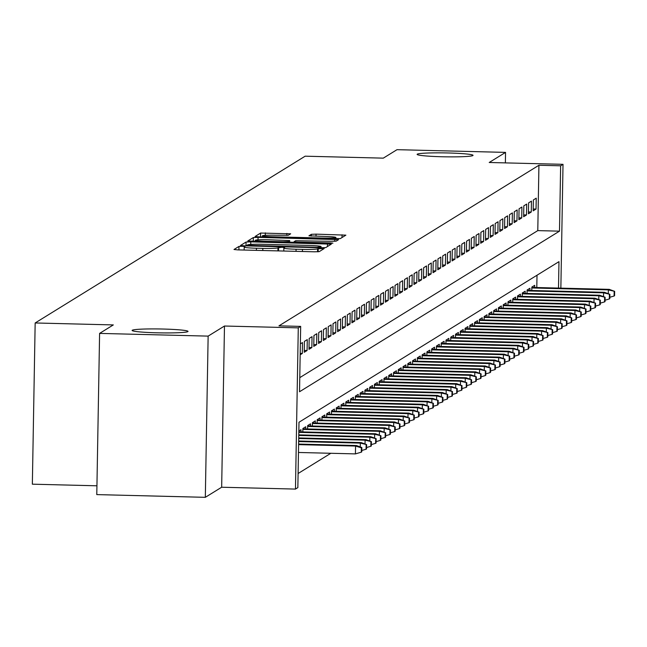 <?xml version="1.0" encoding="UTF-8"?>
<svg xmlns="http://www.w3.org/2000/svg" width="647" height="647" viewBox="0 0 647 647"><rect width="100%" height="100%" fill="white"/><g stroke="black" fill="none" stroke-linecap="round" stroke-linejoin="round"><path stroke-width="0.97" d="M242.285 246.289L238.978 246.418L234.004 249.491L237.797 249.888L314.507 251.804L319.23 251.626L324.212 248.553L317.596 248.796A13.724 0.954 1 0 1 302.464 249.386L296.067 249.224A13.724 0.954 1 0 1 283.847 248.06A13.724 0.954 1 0 1 283.928 247.955L284.591 247.534L281.922 247.283L277.967 247.809A13.724 0.954 1 0 1 262.828 248.391L256.438 248.23A13.724 0.954 1 0 1 244.218 247.065A13.724 0.954 1 0 1 244.299 246.968L244.962 246.547L242.285 246.289M442.03 156.752A27.958 1.949 1 0 0 473.038 155.353A27.958 1.949 1 0 0 448.136 152.975A27.958 1.949 1 0 0 417.129 154.374A27.958 1.949 1 0 0 442.03 156.752M157.019 332.809A27.958 1.949 1 0 0 188.026 331.41A27.958 1.949 1 0 0 163.125 329.04A27.958 1.949 1 0 0 132.117 330.439A27.958 1.949 1 0 0 157.019 332.809M290.665 233.802L260.62 233.049L255.072 236.495L258.889 236.859L340.322 238.597L345.878 235.152L316.06 234.133L311.328 234.319L308.942 235.807L325.651 236.495A11.468 0.801 1 0 1 335.866 237.473A11.468 0.801 1 0 1 323.144 238.047L272.646 236.778A11.468 0.801 1 0 1 262.431 235.807A11.468 0.801 1 0 1 275.153 235.233L288.295 235.257L290.665 233.802M299.779 377.646L537.786 230.615L538.927 165.26L560.642 165.802L563.019 164.33L560.86 288.141M99.598 333.399L208.14 336.117L205.325 497.325L96.783 494.607L99.598 333.399L113.314 324.923L35.164 322.966L305.149 156.186L383.299 158.143L397.007 149.675L505.55 152.393L489.213 162.486L563.019 164.33M205.325 497.325L221.662 487.231L224.477 326.023L208.14 336.117M224.477 326.023L298.283 327.867L300.669 326.395L299.529 391.75L559.493 231.157L560.642 165.802M538.927 165.26L278.962 325.853L300.669 326.395M250.785 241.857L246.054 242.043L240.53 245.456L244.323 245.852L321.033 247.769L325.764 247.591L331.313 244.145L250.785 241.857L250.745 244.412M247.809 240.959L253.341 237.546L258.064 237.36L338.599 239.649L336.205 241.137L331.474 241.323L295.639 240.724L294.045 241.727L297.863 242.091L330.253 242.9L332.922 243.159L329.59 243.304L247.785 240.991M505.372 162.89L505.55 152.393M300.176 354.774L302.311 353.456L302.497 342.562L300.37 343.88M307.268 339.61L304.405 341.381L304.219 352.275L307.082 350.504L307.268 339.61M312.04 336.666L309.177 338.438L308.991 349.331L311.854 347.56L312.04 336.666M316.812 333.723L313.949 335.486L313.755 346.38L316.618 344.616L316.812 333.723M321.583 330.771L318.72 332.542L318.526 343.436L321.389 341.665L321.583 330.771M326.347 327.827L323.492 329.598L323.298 340.492L326.161 338.721L326.347 327.827M331.118 324.883L328.255 326.646L328.069 337.54L330.932 335.777L331.118 324.883M335.89 321.931L333.027 323.702L332.841 334.596L335.704 332.825L335.89 321.931M340.662 318.987L337.799 320.758L337.605 331.652L340.468 329.881L340.662 318.987M345.433 316.043L342.57 317.806L342.376 328.7L345.239 326.937L345.433 316.043M350.197 313.091L347.342 314.863L347.148 325.756L350.011 323.985L350.197 313.091M354.968 310.148L352.105 311.919L351.919 322.813L354.782 321.041L354.968 310.148M359.74 307.204L356.877 308.967L356.691 319.861L359.554 318.098L359.74 307.204M364.512 304.252L361.649 306.023L361.455 316.917L364.318 315.146L364.512 304.252M369.283 301.308L366.42 303.079L366.226 313.965L369.089 312.202L369.283 301.308M374.047 298.364L371.192 300.127L370.998 311.021L373.861 309.258L374.047 298.364M378.818 295.412L375.956 297.183L375.77 308.077L378.632 306.306L378.818 295.412M383.59 292.468L380.727 294.239L380.541 305.125L383.404 303.362L383.59 292.468M388.362 289.524L385.499 291.287L385.313 302.181L388.168 300.41L388.362 289.524M393.133 286.572L390.27 288.344L390.076 299.238L392.939 297.466L393.133 286.572M397.897 283.629L395.042 285.4L394.848 296.286L397.711 294.522L397.897 283.629M402.669 280.685L399.806 282.448L399.62 293.342L402.483 291.571L402.669 280.685M407.44 277.733L404.577 279.504L404.391 290.398L407.254 288.627L407.44 277.733M412.212 274.789L409.349 276.56L409.163 287.446L412.018 285.683L412.212 274.789M416.983 271.845L414.12 273.608L413.926 284.502L416.789 282.731L416.983 271.845M421.755 268.893L418.892 270.664L418.698 281.558L421.561 279.787L421.755 268.893M426.519 265.949L423.656 267.712L423.47 278.606L426.333 276.843L426.519 265.949M431.29 263.005L428.427 264.769L428.241 275.662L431.104 273.891L431.29 263.005M436.062 260.054L433.199 261.825L433.013 272.719L435.868 270.947L436.062 260.054M440.833 257.11L437.97 258.873L437.776 269.767L440.639 268.004L440.833 257.11M445.605 254.158L442.742 255.929L442.548 266.823L445.411 265.052L445.605 254.158M450.369 251.214L447.506 252.985L447.32 263.879L450.183 262.108L450.369 251.214M455.14 248.27L452.277 250.033L452.091 260.927L454.954 259.164L455.14 248.27M459.912 245.318L457.049 247.089L456.863 257.983L459.718 256.212L459.912 245.318M464.683 242.374L461.821 244.145L461.626 255.039L464.489 253.268L464.683 242.374M469.455 239.43L466.592 241.194L466.398 252.087L469.261 250.324L469.455 239.43M474.219 236.478L471.356 238.25L471.17 249.144L474.033 247.372L474.219 236.478M478.99 233.535L476.127 235.306L475.941 246.2L478.804 244.429L478.99 233.535M483.762 230.591L480.899 232.354L480.713 243.248L483.568 241.485L483.762 230.591M488.534 227.639L485.671 229.41L485.476 240.304L488.339 238.533L488.534 227.639M493.305 224.695L490.442 226.466L490.248 237.36L493.111 235.589L493.305 224.695M498.069 221.751L495.206 223.514L495.02 234.408L497.883 232.645L498.069 221.751M502.84 218.799L499.977 220.57L499.791 231.464L502.654 229.693L502.84 218.799M507.612 215.855L504.749 217.627L504.563 228.512L507.418 226.749L507.612 215.855M512.384 212.912L509.521 214.675L509.326 225.568L512.189 223.805L512.384 212.912M517.155 209.96L514.292 211.731L514.098 222.625L516.961 220.853L517.155 209.96M521.919 207.016L519.056 208.787L518.87 219.673L521.733 217.91L521.919 207.016M526.69 204.072L523.827 205.835L523.641 216.729L526.504 214.958L526.69 204.072M531.462 201.12L528.599 202.891L528.413 213.785L531.268 212.014L531.462 201.12M533.177 210.833L536.039 209.07L536.234 198.176L533.371 199.947L533.177 210.833M298.105 473.507L330.835 453.28M536.792 287.543L537.01 275.226M300.944 431.873L300.976 429.705L298.841 431.023M302.828 431.921L302.885 428.524L305.748 426.753L305.707 428.929M307.6 428.969L307.657 425.58L310.52 423.809L310.479 425.977M312.372 426.025L312.428 422.628L315.291 420.865L315.251 423.033M317.135 423.081L317.2 419.685L320.063 417.913L320.022 420.089M321.907 420.129L321.963 416.741L324.826 414.97L324.794 417.137M326.678 417.186L326.735 413.789L329.598 412.026L329.558 414.193M331.45 414.242L331.507 410.845L334.37 409.074L334.329 411.249M336.222 411.29L336.278 407.901L339.141 406.13L339.101 408.297M340.985 408.346L341.05 404.949L343.913 403.186L343.872 405.354M345.757 405.402L345.822 402.005L348.676 400.234L348.644 402.402M350.528 402.45L350.585 399.062L353.448 397.29L353.416 399.458M355.3 399.506L355.357 396.11L358.22 394.346L358.179 396.514M360.072 396.562L360.128 393.166L362.991 391.395L362.951 393.562M364.835 393.611L364.9 390.222L367.763 388.451L367.722 390.618M369.607 390.667L369.672 387.27L372.526 385.507L372.494 387.674M374.378 387.723L374.435 384.326L377.298 382.555L377.266 384.722M379.15 384.771L379.207 381.382L382.07 379.611L382.029 381.779M383.922 381.827L383.978 378.43L386.841 376.667L386.801 378.835M388.685 378.883L388.75 375.486L391.613 373.715L391.572 375.883M393.457 375.931L393.522 372.543L396.376 370.771L396.344 372.939M398.228 372.987L398.285 369.591L401.148 367.828L401.116 369.995M403 370.044L403.057 366.647L405.92 364.876L405.879 367.043M407.772 367.092L407.828 363.695L410.691 361.932L410.651 364.099M412.535 364.148L412.6 360.751L415.463 358.988L415.423 361.155M417.307 361.196L417.372 357.807L420.226 356.036L420.194 358.203M422.079 358.252L422.135 354.855L424.998 353.092L424.966 355.26M426.85 355.308L426.907 351.911L429.77 350.14L429.729 352.316M431.622 352.356L431.678 348.968L434.541 347.196L434.501 349.364M436.385 349.412L436.45 346.016L439.313 344.253L439.273 346.42M441.157 346.468L441.222 343.072L444.077 341.301L444.044 343.476M445.929 343.517L445.985 340.128L448.848 338.357L448.816 340.524M450.7 340.573L450.757 337.176L453.62 335.413L453.579 337.58M455.472 337.629L455.528 334.232L458.391 332.461L458.351 334.636M460.235 334.677L460.3 331.288L463.163 329.517L463.123 331.685M465.007 331.733L465.072 328.336L467.927 326.573L467.894 328.741M469.779 328.789L469.835 325.392L472.698 323.621L472.666 325.797M474.55 325.837L474.607 322.449L477.47 320.677L477.429 322.845M479.322 322.893L479.378 319.497L482.241 317.734L482.201 319.901M484.085 319.95L484.15 316.553L487.013 314.782L486.973 316.949M488.857 316.998L488.922 313.609L491.777 311.838L491.744 314.005M493.629 314.054L493.685 310.657L496.548 308.894L496.516 311.061M498.4 311.11L498.457 307.713L501.32 305.942L501.279 308.109M503.172 308.158L503.229 304.769L506.091 302.998L506.051 305.166M507.935 305.214L508 301.817L510.863 300.054L510.823 302.222M512.707 302.27L512.772 298.874L515.627 297.102L515.594 299.27M517.479 299.318L517.535 295.93L520.398 294.159L520.366 296.326M522.25 296.375L522.307 292.978L525.17 291.215L525.129 293.382M527.022 293.431L527.079 290.034L529.942 288.263L529.901 290.43M531.785 290.479L531.85 287.082L534.713 285.319L534.673 287.486M35.164 322.966L32.35 484.182L96.937 485.8M558.507 288.085L558.968 261.663L298.995 422.256L297.855 487.612L295.469 489.083L298.283 327.867M221.662 487.231L295.469 489.083M537.786 230.615L559.493 231.157M302.311 353.456L300.2 353.399M307.082 350.504L304.252 350.439M311.854 347.56L309.023 347.488M316.618 344.616L313.787 344.544M321.389 341.665L318.559 341.6M326.161 338.721L323.33 338.648M330.932 335.777L328.102 335.704M335.704 332.825L332.873 332.76M340.468 329.881L337.637 329.808M345.239 326.937L342.409 326.864M350.011 323.985L347.18 323.912M354.782 321.041L351.952 320.969M359.554 318.098L356.723 318.025M364.318 315.146L361.487 315.073M369.089 312.202L366.259 312.129M373.861 309.258L371.03 309.185M378.632 306.306L375.802 306.233M383.404 303.362L380.573 303.289M388.168 300.41L385.337 300.345M392.939 297.466L390.109 297.394M397.711 294.522L394.88 294.45M402.483 291.571L399.652 291.506M407.254 288.627L404.424 288.554M412.018 285.683L409.187 285.61M416.789 282.731L413.959 282.666M421.561 279.787L418.73 279.714M426.333 276.843L423.502 276.77M431.104 273.891L428.274 273.827M435.868 270.947L433.037 270.875M440.639 268.004L437.809 267.931M445.411 265.052L442.58 264.987M450.183 262.108L447.352 262.035M454.954 259.164L452.124 259.091M459.718 256.212L456.895 256.147M464.489 253.268L461.659 253.195M469.261 250.324L466.43 250.252M474.033 247.372L471.202 247.308M478.804 244.429L475.974 244.356M483.568 241.485L480.745 241.412M488.339 238.533L485.509 238.46M493.111 235.589L490.28 235.516M497.883 232.645L495.052 232.572M502.654 229.693L499.824 229.62M507.418 226.749L504.595 226.676M512.189 223.805L509.359 223.733M516.961 220.853L514.13 220.781M521.733 217.91L518.902 217.837M526.504 214.958L523.674 214.893M531.268 212.014L528.445 211.941M536.039 209.07L533.209 208.997M247.017 245.286L317.006 247.251L320.993 246.701A13.724 0.954 1 0 0 321.074 246.604A13.724 0.954 1 0 0 308.854 245.431L262.828 244.283A13.724 0.954 1 0 0 247.696 244.865L247.017 245.286M268.084 239.738A11.468 0.801 1 0 0 255.363 240.312A11.468 0.801 1 0 0 265.577 241.282L283.37 241.727L288.101 241.541L289.67 240.579L268.084 239.738M361.285 452.18L361.762 451.881L361.835 447.53L361.358 447.821L361.285 452.18L355.421 453.895L355.559 446.058L356.416 445.524L298.615 444.077M361.358 447.821L355.559 446.058L298.607 444.626M355.421 453.895L298.469 452.471M356.416 445.524L361.835 447.53M360.258 446.948L360.33 443.106L361.188 442.58L298.671 441.011M366.129 444.877L366.056 449.236L366.534 448.937L366.606 444.578L360.33 443.106L298.663 441.561M361.188 442.58L366.606 444.578M366.056 449.236L361.786 450.482M365.029 443.996L365.094 440.162L365.959 439.628L298.728 437.946M370.901 441.925L370.828 446.284L371.305 445.993L371.378 441.634L365.094 440.162L298.712 438.504M365.959 439.628L371.378 441.634M370.828 446.284L366.558 447.538M369.801 441.052L369.866 437.218L370.723 436.685L298.777 434.881M375.672 438.981L375.592 443.341L376.069 443.041L376.15 438.69L369.866 437.218L298.768 435.439M370.723 436.685L376.15 438.69M375.592 443.341L371.329 444.594M374.573 438.108L374.637 434.266L375.495 433.741L298.833 431.816M380.444 436.038L380.363 440.389L380.84 440.097L380.921 435.738L374.637 434.266L298.825 432.374M375.495 433.741L380.921 435.738M380.363 440.389L376.093 441.642M379.336 435.156L379.409 431.323L380.266 430.789L302.885 428.856M385.208 433.086L385.135 437.445L385.612 437.154L385.685 432.794L379.409 431.323L302.869 429.406M380.266 430.789L385.685 432.794M385.135 437.445L380.865 438.698M384.108 432.212L384.181 428.379L385.038 427.845L307.648 425.904M389.979 430.142L389.906 434.501L390.384 434.202L390.456 429.851L384.181 428.379L307.64 426.462M385.038 427.845L390.456 429.851M389.906 434.501L385.636 435.746M388.879 429.268L388.944 425.427L389.809 424.901L312.42 422.96M394.751 427.198L394.678 431.549L395.155 431.258L395.228 426.899L388.944 425.427L312.412 423.51M389.809 424.901L395.228 426.899M394.678 431.549L390.408 432.803M393.651 426.316L393.716 422.483L394.573 421.949L317.192 420.016M399.522 424.246L399.442 428.605L399.919 428.314L400 423.955L393.716 422.483L317.184 420.566M394.573 421.949L400 423.955M399.442 428.605L395.18 429.859M398.423 423.373L398.487 419.539L399.345 419.005L321.963 417.064M404.294 421.302L404.213 425.661L404.69 425.362L404.771 421.011L398.487 419.539L321.955 417.622M399.345 419.005L404.771 421.011M404.213 425.661L399.943 426.907M403.186 420.429L403.259 416.587L404.116 416.061L326.735 414.12M409.058 418.358L408.985 422.709L409.462 422.418L409.535 418.059L403.259 416.587L326.719 414.67M404.116 416.061L409.535 418.059M408.985 422.709L404.715 423.963M407.958 417.477L408.031 413.643L408.888 413.109L331.499 411.177M413.829 415.406L413.757 419.766L414.234 419.474L414.306 415.115L408.031 413.643L331.49 411.727M408.888 413.109L414.306 415.115M413.757 419.766L409.486 421.019M412.729 414.533L412.794 410.699L413.659 410.166L336.27 408.225M418.601 412.462L418.528 416.822L419.005 416.522L419.078 412.171L412.794 410.699L336.262 408.783M413.659 410.166L419.078 412.171M418.528 416.822L414.258 418.067M417.501 411.581L417.566 407.747L418.423 407.222L341.042 405.281M423.373 409.519L423.292 413.87L423.769 413.579L423.85 409.219L417.566 407.747L341.034 405.831M418.423 407.222L423.85 409.219M423.292 413.87L419.03 415.123M422.273 408.637L422.337 404.804L423.195 404.27L345.813 402.337M428.144 406.567L428.063 410.926L428.54 410.635L428.621 406.276L422.337 404.804L345.805 402.887M423.195 404.27L428.621 406.276M428.063 410.926L423.801 412.179M427.044 405.693L427.109 401.86L427.966 401.326L350.585 399.385M432.916 403.623L432.835 407.982L433.312 407.683L433.385 403.324L427.109 401.86L350.569 399.943M427.966 401.326L433.385 403.324M432.835 407.982L428.565 409.227M431.808 402.741L431.881 398.908L432.738 398.382L355.349 396.441M437.679 400.679L437.607 405.03L438.084 404.739L438.156 400.38L431.881 398.908L355.34 396.991M432.738 398.382L438.156 400.38M437.607 405.03L433.336 406.284M436.579 399.797L436.644 395.964L437.509 395.43L360.12 393.497M442.451 397.727L442.378 402.086L442.855 401.795L442.928 397.436L436.644 395.964L360.112 394.047M437.509 395.43L442.928 397.436M442.378 402.086L438.108 403.34M441.351 396.854L441.416 393.012L442.273 392.486L364.892 390.545M447.223 394.783L447.15 399.142L447.619 398.843L447.7 394.484L441.416 393.012L364.884 391.103M442.273 392.486L447.7 394.484M447.15 399.142L442.88 400.388M446.123 393.902L446.187 390.068L447.045 389.543L369.663 387.602M451.994 391.839L451.913 396.19L452.39 395.899L452.471 391.54L446.187 390.068L369.655 388.151M447.045 389.543L452.471 391.54M451.913 396.19L447.651 397.444M450.894 390.958L450.959 387.124L451.816 386.591L374.435 384.658M456.766 388.887L456.685 393.247L457.162 392.955L457.243 388.596L450.959 387.124L374.419 385.208M451.816 386.591L457.243 388.596M456.685 393.247L452.415 394.5M455.658 388.014L455.731 384.172L456.588 383.647L379.199 381.706M461.529 385.944L461.457 390.303L461.934 390.004L462.007 385.644L455.731 384.172L379.191 382.264M456.588 383.647L462.007 385.644M461.457 390.303L457.186 391.548M460.429 385.062L460.494 381.229L461.36 380.703L383.97 378.762M466.301 383L466.228 387.351L466.705 387.06L466.778 382.7L460.494 381.229L383.962 379.312M461.36 380.703L466.778 382.7M466.228 387.351L461.958 388.604M465.201 382.118L465.266 378.285L466.123 377.751L388.742 375.818M471.073 380.048L471 384.407L471.477 384.108L471.55 379.757L465.266 378.285L388.734 376.368M466.123 377.751L471.55 379.757M471 384.407L466.73 385.661M469.973 379.174L470.037 375.333L470.895 374.807L393.513 372.866M475.844 377.104L475.763 381.463L476.241 381.164L476.321 376.805L470.037 375.333L393.505 373.416M470.895 374.807L476.321 376.805M475.763 381.463L471.501 382.709M474.744 376.222L474.809 372.389L475.666 371.855L398.285 369.922M480.616 374.152L480.535 378.511L481.012 378.22L481.093 373.861L474.809 372.389L398.269 370.472M475.666 371.855L481.093 373.861M480.535 378.511L476.265 379.765M479.508 373.279L479.581 369.445L480.438 368.911L403.049 366.978M485.379 371.208L485.307 375.567L485.784 375.268L485.857 370.917L479.581 369.445L403.041 367.528M480.438 368.911L485.857 370.917M485.307 375.567L481.036 376.821M484.279 370.335L484.344 366.493L485.21 365.967L407.82 364.026M490.151 368.264L490.078 372.623L490.555 372.324L490.628 367.965L484.344 366.493L407.812 364.576M485.21 365.967L490.628 367.965M490.078 372.623L485.808 373.869M489.051 367.383L489.116 363.549L489.973 363.016L412.592 361.083M494.923 365.312L494.85 369.672L495.327 369.38L495.4 365.021L489.116 363.549L412.584 361.633M489.973 363.016L495.4 365.021M494.85 369.672L490.58 370.925M493.823 364.439L493.887 360.605L494.745 360.072L417.364 358.139M499.694 362.369L499.613 366.728L500.091 366.428L500.171 362.077L493.887 360.605L417.355 358.689M494.745 360.072L500.171 362.077M499.613 366.728L495.351 367.981M498.594 361.495L498.659 357.654L499.516 357.128L422.135 355.187M504.466 359.425L504.385 363.776L504.862 363.485L504.943 359.125L498.659 357.654L422.119 355.737M499.516 357.128L504.943 359.125M504.385 363.776L500.115 365.029M503.358 358.543L503.431 354.71L504.288 354.176L426.899 352.243M509.229 356.473L509.157 360.832L509.634 360.541L509.707 356.182L503.431 354.71L426.891 352.793M504.288 354.176L509.707 356.182M509.157 360.832L504.886 362.085M508.13 355.599L508.194 351.766L509.06 351.232L431.67 349.299M514.001 353.529L513.928 357.888L514.405 357.589L514.478 353.238L508.194 351.766L431.662 349.849M509.06 351.232L514.478 353.238M513.928 357.888L509.658 359.142M512.901 352.655L512.966 348.814L513.823 348.288L436.442 346.347M518.773 350.585L518.7 354.936L519.177 354.645L519.25 350.286L512.966 348.814L436.434 346.897M513.823 348.288L519.25 350.286M518.7 354.936L514.43 356.19M517.673 349.703L517.737 345.87L518.595 345.336L441.214 343.403M523.544 347.633L523.463 351.992L523.941 351.701L524.021 347.342L517.737 345.87L441.205 343.953M518.595 345.336L524.021 347.342M523.463 351.992L519.201 353.246M522.444 346.76L522.509 342.926L523.366 342.392L445.985 340.451M528.316 344.689L528.235 349.048L528.712 348.749L528.793 344.398L522.509 342.926L445.969 341.009M523.366 342.392L528.793 344.398M528.235 349.048L523.965 350.294M527.208 343.816L527.281 339.974L528.138 339.449L450.749 337.508M533.079 341.745L533.007 346.096L533.484 345.805L533.557 341.446L527.281 339.974L450.741 338.058M528.138 339.449L533.557 341.446M533.007 346.096L528.736 347.35M531.98 340.864L532.044 337.03L532.91 336.497L455.52 334.564M537.851 338.793L537.778 343.153L538.255 342.861L538.328 338.502L532.044 337.03L455.512 335.114M532.91 336.497L538.328 338.502M537.778 343.153L533.508 344.406M536.751 337.92L536.816 334.087L537.673 333.553L460.292 331.612M542.623 335.85L542.55 340.209L543.027 339.91L543.1 335.558L536.816 334.087L460.284 332.17M537.673 333.553L543.1 335.558M542.55 340.209L538.28 341.454M541.523 334.968L541.588 331.135L542.445 330.609L465.064 328.668M547.394 332.906L547.313 337.257L547.791 336.966L547.872 332.607L541.588 331.135L465.056 329.218M542.445 330.609L547.872 332.607M547.313 337.257L543.051 338.51M546.294 332.024L546.359 328.191L547.216 327.657L469.835 325.724M552.166 329.954L552.085 334.313L552.562 334.022L552.643 329.663L546.359 328.191L469.819 326.274M547.216 327.657L552.643 329.663M552.085 334.313L547.815 335.567M551.058 329.08L551.131 325.247L551.988 324.713L474.599 322.772M556.93 327.01L556.857 331.369L557.334 331.07L557.407 326.719L551.131 325.247L474.591 323.33M551.988 324.713L557.407 326.719M556.857 331.369L552.587 332.615M555.83 326.128L555.894 322.295L556.76 321.769L479.37 319.828M561.701 324.066L561.628 328.417L562.106 328.126L562.178 323.767L555.894 322.295L479.362 320.378M556.76 321.769L562.178 323.767M561.628 328.417L557.358 329.671M560.601 323.185L560.666 319.351L561.523 318.817L484.142 316.884M566.473 321.114L566.4 325.473L566.877 325.182L566.95 320.823L560.666 319.351L484.134 317.434M561.523 318.817L566.95 320.823M566.4 325.473L562.13 326.727M565.373 320.241L565.438 316.407L566.295 315.873L488.914 313.932M571.244 318.17L571.164 322.529L571.641 322.23L571.722 317.871L565.438 316.407L488.906 314.491M566.295 315.873L571.722 317.871M571.164 322.529L566.901 323.775M570.144 317.289L570.209 313.455L571.066 312.93L493.685 310.989M576.016 315.226L575.935 319.578L576.412 319.286L576.493 314.927L570.209 313.455L493.669 311.539M571.066 312.93L576.493 314.927M575.935 319.578L571.665 320.831M574.908 314.345L574.981 310.511L575.838 309.978L498.449 308.045M580.78 312.275L580.707 316.634L581.184 316.343L581.257 311.983L574.981 310.511L498.441 308.595M575.838 309.978L581.257 311.983M580.707 316.634L576.437 317.887M579.68 311.401L579.744 307.56L580.61 307.034L503.22 305.093M585.551 309.331L585.478 313.69L585.956 313.391L586.028 309.031L579.744 307.56L503.212 305.651M580.61 307.034L586.028 309.031M585.478 313.69L581.208 314.935M584.451 308.449L584.516 304.616L585.373 304.09L507.992 302.149M590.323 306.387L590.25 310.738L590.727 310.447L590.8 306.088L584.516 304.616L507.984 302.699M585.373 304.09L590.8 306.088M590.25 310.738L585.98 311.991M589.223 305.505L589.288 301.672L590.145 301.138L512.764 299.205M595.094 303.435L595.014 307.794L595.491 307.495L595.572 303.144L589.288 301.672L512.756 299.755M590.145 301.138L595.572 303.144M595.014 307.794L590.751 309.048M593.995 302.561L594.059 298.72L594.917 298.194L517.535 296.253M599.866 300.491L599.785 304.85L600.262 304.551L600.343 300.192L594.059 298.72L517.527 296.811M594.917 298.194L600.343 300.192M599.785 304.85L595.515 306.096M598.758 299.61L598.831 295.776L599.688 295.25L522.307 293.309M604.63 297.539L604.557 301.898L605.034 301.607L605.107 297.248L598.831 295.776L522.291 293.859M599.688 295.25L605.107 297.248M604.557 301.898L600.287 303.152M603.53 296.666L603.602 292.832L604.46 292.298L527.07 290.366M609.401 294.595L609.328 298.954L609.806 298.655L609.878 294.304L603.602 292.832L527.062 290.915M604.46 292.298L609.878 294.304M609.328 298.954L605.058 300.208M608.301 293.722L608.366 289.88L609.223 289.355L531.842 287.414M614.173 291.651L614.1 296.011L614.577 295.711L614.65 291.352L608.366 289.88L531.834 287.964M609.223 289.355L614.65 291.352M614.1 296.011L609.83 297.256M238.913 249.912L238.978 246.418M318.187 251.772L318.243 248.399M278.55 250.907L278.606 247.413M256.398 250.349L256.438 248.23M262.795 250.51L262.828 248.391M277.911 250.89L277.967 247.809M296.035 251.343L296.067 249.224M302.424 251.505L302.464 249.386M317.548 251.804L317.596 248.796M327.447 246.547L327.495 243.782M245.989 245.892L246.054 242.043M246.992 245.31L246.984 245.917L247.017 245.334M249.661 245.981L249.669 245.561M316.998 247.672L317.006 247.251M320.305 247.752L320.314 247.122M320.977 247.769L320.993 246.701M253.268 241.396L253.341 237.546M258.024 239.843L258.064 237.36M334.742 241.307L334.774 239.285M294.053 242.415L294.07 241.76M297.855 242.512L297.863 242.091M330.245 243.321L330.253 242.9M265.569 241.703L265.577 241.282M283.362 242.148L283.37 241.727M288.085 242.269L288.101 241.541M289.694 240.547L289.662 242.31L289.67 240.579M272.638 237.198L272.646 236.778M323.136 238.468L323.144 238.047M311.304 236.115L311.328 234.319M316.027 236.252L316.06 234.133M342.012 237.554L342.061 234.788M260.555 236.899L260.62 233.049M265.302 235.33L265.351 232.863M286.831 235.427L286.872 233.405M244.162 250.049L244.218 247.065M283.798 251.036L283.847 248.06M321.058 247.769L321.074 246.604M294.029 242.415L294.045 241.727M255.347 241.444L255.363 240.312M262.415 236.948L262.431 235.807M335.842 238.783L335.866 237.473"/></g></svg>
